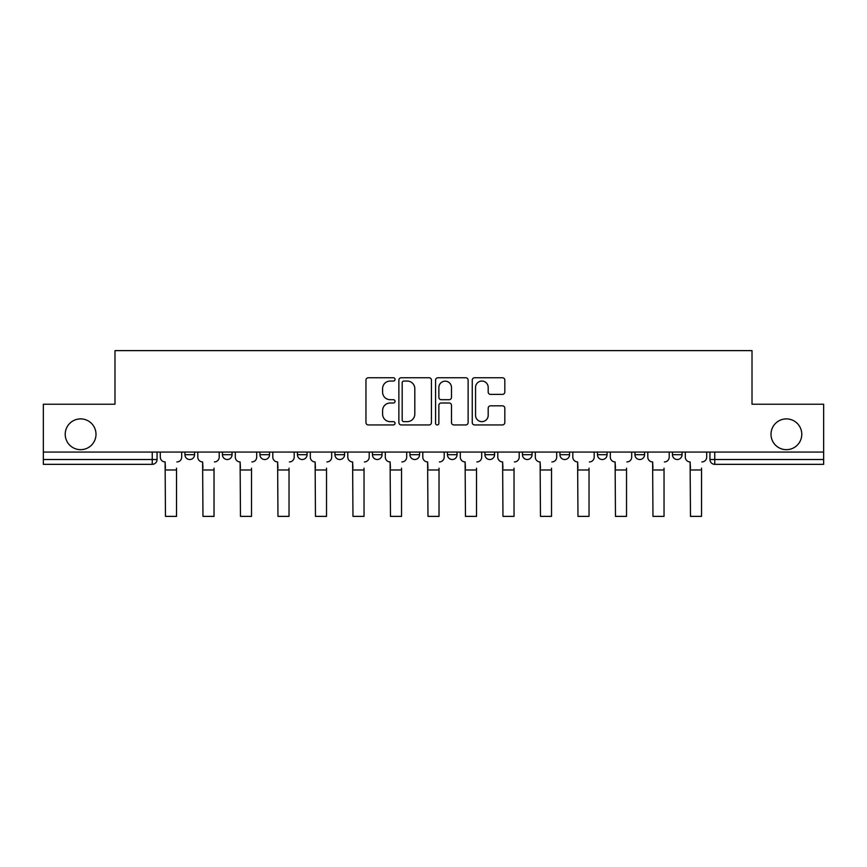 <?xml version="1.0" encoding="UTF-8"?>
<svg xmlns="http://www.w3.org/2000/svg" width="867" height="867" viewBox="0 0 867 867"><rect width="100%" height="100%" fill="white"/><g stroke="black" fill="none" stroke-linecap="round" stroke-linejoin="round"><path stroke-width="1.3" d="M395.038 379.399A1.647 1.647 0 0 0 393.39 377.752L368.312 377.752A2.363 2.363 0 0 0 365.961 380.114L365.961 422.587A2.363 2.363 0 0 0 368.312 424.938L393.39 424.938A1.647 1.647 0 0 0 395.038 423.291A1.647 1.647 0 0 0 393.39 421.644L390.139 421.644A7.554 7.554 0 0 1 382.596 414.09L382.596 410.546A7.554 7.554 0 0 1 390.139 403.003L393.39 403.003A1.647 1.647 0 0 0 395.038 401.345A1.647 1.647 0 0 0 393.39 399.698L390.139 399.698A7.554 7.554 0 0 1 382.596 392.144L382.596 388.611A7.554 7.554 0 0 1 390.139 381.057L393.39 381.057A1.647 1.647 0 0 0 395.038 379.399M771.001 434.28A15.389 15.389 0 0 0 786.391 449.67A15.389 15.389 0 0 0 801.78 434.28A15.389 15.389 0 0 0 786.391 418.891A15.389 15.389 0 0 0 771.001 434.28M65.22 434.28A15.389 15.389 0 0 0 80.609 449.67A15.389 15.389 0 0 0 95.999 434.28A15.389 15.389 0 0 0 80.609 418.891A15.389 15.389 0 0 0 65.22 434.28M597.45 452.065L597.45 454.709L607.063 454.709A4.812 4.812 0 0 1 602.251 459.521A4.812 4.812 0 0 1 597.45 454.709L597.45 452.065M522.443 452.065L522.443 454.709L532.056 454.709A4.812 4.812 0 0 1 527.255 459.521A4.812 4.812 0 0 1 522.443 454.709L522.443 452.065M484.946 452.065L484.946 454.709L494.558 454.709A4.812 4.812 0 0 1 489.747 459.521A4.812 4.812 0 0 1 484.946 454.709L484.946 452.065M447.448 452.065L447.448 454.709L457.061 454.709A4.812 4.812 0 0 1 452.249 459.521A4.812 4.812 0 0 1 447.448 454.709L447.448 452.065M409.939 452.065L409.939 454.709L419.552 454.709A4.812 4.812 0 0 1 414.751 459.521A4.812 4.812 0 0 1 409.939 454.709L409.939 452.065M372.442 452.065L372.442 454.709L382.054 454.709A4.812 4.812 0 0 1 377.253 459.521A4.812 4.812 0 0 1 372.442 454.709L372.442 452.065M334.944 454.709L334.944 452.065L334.944 454.709A4.812 4.812 0 0 0 339.745 459.521A4.812 4.812 0 0 1 334.944 454.709L344.557 454.709A4.812 4.812 0 0 1 339.745 459.521A4.812 4.812 0 0 0 344.557 454.709A4.812 4.812 0 0 1 339.745 459.521M297.435 454.709L297.435 452.065L297.435 454.709A4.812 4.812 0 0 0 302.247 459.521A4.812 4.812 0 0 1 297.435 454.709L307.059 454.709A4.812 4.812 0 0 1 302.247 459.521M259.937 454.709L259.937 452.065L259.937 454.709A4.812 4.812 0 0 0 264.749 459.521A4.812 4.812 0 0 1 259.937 454.709L269.55 454.709A4.812 4.812 0 0 1 264.749 459.521M502.459 394.387A2.363 2.363 0 0 0 504.822 392.025L504.822 380.114A2.363 2.363 0 0 0 502.459 377.752L474.617 377.752A2.363 2.363 0 0 0 472.255 380.114L472.255 422.587A2.363 2.363 0 0 0 474.617 424.938L502.459 424.938A2.363 2.363 0 0 0 504.822 422.587L504.822 408.194A2.363 2.363 0 0 0 502.459 405.832L490.538 405.832A2.363 2.363 0 0 0 488.186 408.194L488.186 415.326A6.307 6.307 0 0 1 481.868 421.644A6.307 6.307 0 0 1 475.56 415.326L475.56 387.365A6.307 6.307 0 0 1 481.868 381.057A6.307 6.307 0 0 1 488.186 387.365L488.186 392.025A2.363 2.363 0 0 0 490.538 394.387L502.459 394.387M43.35 452.065L43.35 404.228L114.986 404.228L114.986 350.626L752.014 350.626L752.014 404.228L823.65 404.228L823.65 452.065L43.35 452.065L43.35 459.521L157.057 459.521L157.057 452.065M431.43 380.114A2.363 2.363 0 0 0 429.078 377.752L401.237 377.752A2.363 2.363 0 0 0 398.874 380.114L398.874 422.587A2.363 2.363 0 0 0 401.237 424.938L429.078 424.938A2.363 2.363 0 0 0 431.43 422.587L431.43 380.114M437.922 377.752L465.763 377.752A2.363 2.363 0 0 1 468.126 380.114L468.126 422.587A2.363 2.363 0 0 1 465.763 424.938L453.853 424.938A2.363 2.363 0 0 1 451.49 422.587L451.49 405.355A2.363 2.363 0 0 0 449.128 403.003L441.227 403.003A2.363 2.363 0 0 0 438.865 405.355L438.865 423.291A1.647 1.647 0 0 1 437.217 424.938A1.647 1.647 0 0 1 435.57 423.291L435.57 380.114A2.363 2.363 0 0 1 437.922 377.752M709.943 452.065L709.943 459.521L823.65 459.521L823.65 464.333L714.755 464.333A4.812 4.812 0 0 1 709.943 459.521L709.943 452.065M823.65 452.065L823.65 459.521M152.245 452.065L152.245 464.333A4.812 4.812 0 0 0 157.057 459.521A4.812 4.812 0 0 1 152.245 464.333L43.35 464.333L43.35 459.521M682.058 452.065L682.058 454.709A4.812 4.812 0 0 1 677.257 459.521A4.812 4.812 0 0 1 672.445 454.709A4.812 4.812 0 0 0 677.257 459.521M672.445 452.065L672.445 454.709L682.058 454.709M644.56 452.065L644.56 454.709A4.812 4.812 0 0 1 639.748 459.521A4.812 4.812 0 0 1 634.947 454.709L644.56 454.709M634.947 452.065L634.947 454.709M607.063 452.065L607.063 454.709M569.565 452.065L569.565 454.709A4.812 4.812 0 0 1 564.753 459.521A4.812 4.812 0 0 1 559.941 454.709L569.565 454.709M559.941 452.065L559.941 454.709M532.056 452.065L532.056 454.709M494.558 452.065L494.558 454.709M457.061 452.065L457.061 454.709L457.061 452.065M419.552 452.065L419.552 454.709A4.812 4.812 0 0 1 414.751 459.521A4.812 4.812 0 0 0 419.552 454.709M382.054 452.065L382.054 454.709A4.812 4.812 0 0 1 377.253 459.521A4.812 4.812 0 0 0 382.054 454.709L382.054 452.065M344.557 452.065L344.557 454.709M307.059 452.065L307.059 454.709L307.059 452.065M269.55 452.065L269.55 454.709L269.55 452.065M222.44 452.065L222.44 454.709L232.053 454.709L232.053 452.065L232.053 454.709A4.812 4.812 0 0 1 227.252 459.521A4.812 4.812 0 0 1 222.44 454.709A4.812 4.812 0 0 0 227.252 459.521A4.812 4.812 0 0 0 232.053 454.709A4.812 4.812 0 0 1 227.252 459.521M184.942 452.065L184.942 454.709L194.555 454.709L194.555 452.065L194.555 454.709A4.812 4.812 0 0 1 189.743 459.521A4.812 4.812 0 0 1 184.942 454.709A4.812 4.812 0 0 0 189.743 459.521A4.812 4.812 0 0 0 194.555 454.709A4.812 4.812 0 0 1 189.743 459.521M403.827 381.057A1.647 1.647 0 0 0 402.18 382.705L402.18 419.986A1.647 1.647 0 0 0 403.827 421.644L407.252 421.644A7.554 7.554 0 0 0 414.805 414.09L414.805 388.611A7.554 7.554 0 0 0 407.252 381.057L403.827 381.057M451.49 387.484A6.307 6.307 0 0 0 445.183 381.177A6.307 6.307 0 0 0 438.865 387.484L438.865 397.335A2.363 2.363 0 0 0 441.227 399.698L449.128 399.698A2.363 2.363 0 0 0 451.49 397.335L451.49 387.484M160.297 457.115L160.297 452.065L160.297 457.115A4.812 4.812 0 0 0 165.109 461.927L165.467 468.18M165.109 461.927L165.467 516.374L176.521 516.374L176.521 468.18M181.691 457.115L181.691 452.065L181.691 457.115A4.812 4.812 0 0 1 176.89 461.927M197.795 457.115L197.795 452.065L197.795 457.115A4.812 4.812 0 0 0 202.607 461.927L202.965 468.18M202.607 461.927L202.965 516.374L214.03 516.374L214.03 468.18M219.199 457.115L219.199 452.065L219.199 457.115A4.812 4.812 0 0 1 214.387 461.927M235.304 457.115L235.304 452.065L235.304 457.115A4.812 4.812 0 0 0 240.105 461.927L240.473 468.18M240.105 461.927L240.473 516.374L251.528 516.374L251.528 468.18M256.697 457.115L256.697 452.065L256.697 457.115A4.812 4.812 0 0 1 251.885 461.927M272.802 457.115L272.802 452.065L272.802 457.115A4.812 4.812 0 0 0 277.613 461.927L277.971 468.18M277.613 461.927L277.971 516.374L289.025 516.374L289.025 468.18M294.195 457.115L294.195 452.065L294.195 457.115A4.812 4.812 0 0 1 289.383 461.927M310.299 457.115L310.299 452.065L310.299 457.115A4.812 4.812 0 0 0 315.111 461.927L315.469 468.18M315.111 461.927L315.469 516.374L326.523 516.374L326.523 468.18M331.693 457.115L331.693 452.065L331.693 457.115A4.812 4.812 0 0 1 326.892 461.927M347.797 457.115L347.797 452.065L347.797 457.115A4.812 4.812 0 0 0 352.609 461.927L352.967 468.18M352.609 461.927L352.967 516.374L364.032 516.374L364.032 468.18M369.201 457.115L369.201 452.065L369.201 457.115A4.812 4.812 0 0 1 364.389 461.927M385.306 457.115L385.306 452.065L385.306 457.115A4.812 4.812 0 0 0 390.107 461.927L390.475 468.18M390.107 461.927L390.475 516.374L401.529 516.374L401.529 468.18M406.699 457.115L406.699 452.065L406.699 457.115A4.812 4.812 0 0 1 401.887 461.927M422.803 457.115L422.803 452.065L422.803 457.115A4.812 4.812 0 0 0 427.615 461.927L427.973 468.18M427.615 461.927L427.973 516.374L439.027 516.374L439.027 468.18M444.197 457.115L444.197 452.065L444.197 457.115A4.812 4.812 0 0 1 439.385 461.927M460.301 457.115L460.301 452.065L460.301 457.115A4.812 4.812 0 0 0 465.113 461.927L465.471 468.18M465.113 461.927L465.471 516.374L476.525 516.374L476.525 468.18M481.694 457.115L481.694 452.065L481.694 457.115A4.812 4.812 0 0 1 476.893 461.927M497.799 457.115L497.799 452.065L497.799 457.115A4.812 4.812 0 0 0 502.611 461.927L502.968 468.18M502.611 461.927L502.968 516.374L514.033 516.374L514.033 468.18M519.203 457.115L519.203 452.065L519.203 457.115A4.812 4.812 0 0 1 514.391 461.927M535.307 457.115L535.307 452.065L535.307 457.115A4.812 4.812 0 0 0 540.108 461.927L540.477 468.18M540.108 461.927L540.477 516.374L551.531 516.374L551.531 468.18M556.701 457.115L556.701 452.065L556.701 457.115A4.812 4.812 0 0 1 551.889 461.927M572.805 457.115L572.805 452.065L572.805 457.115A4.812 4.812 0 0 0 577.617 461.927L577.975 468.18M577.617 461.927L577.975 516.374L589.029 516.374L589.029 468.18M594.198 457.115L594.198 452.065L594.198 457.115A4.812 4.812 0 0 1 589.387 461.927M610.303 457.115L610.303 452.065L610.303 457.115A4.812 4.812 0 0 0 615.115 461.927L615.472 468.18M615.115 461.927L615.472 516.374L626.527 516.374L626.527 468.18M631.696 457.115L631.696 452.065L631.696 457.115A4.812 4.812 0 0 1 626.895 461.927M647.801 457.115L647.801 452.065L647.801 457.115A4.812 4.812 0 0 0 652.613 461.927L652.97 468.18M652.613 461.927L652.97 516.374L664.035 516.374L664.035 468.18M669.205 457.115L669.205 452.065L669.205 457.115A4.812 4.812 0 0 1 664.393 461.927M685.309 457.115L685.309 452.065L685.309 457.115A4.812 4.812 0 0 0 690.11 461.927L690.479 468.18M690.11 461.927L690.479 516.374L701.533 516.374L701.533 468.18M706.703 457.115L706.703 452.065L706.703 457.115A4.812 4.812 0 0 1 701.891 461.927M714.755 452.065L714.755 464.333M176.521 469.979L165.467 469.979M214.03 469.979L202.965 469.979M251.528 469.979L240.473 469.979M289.025 469.979L277.971 469.979M326.523 469.979L315.469 469.979M364.032 469.979L352.967 469.979M401.529 469.979L390.475 469.979M439.027 469.979L427.973 469.979M476.525 469.979L465.471 469.979M514.033 469.979L502.968 469.979M551.531 469.979L540.477 469.979M589.029 469.979L577.975 469.979M626.527 469.979L615.472 469.979M664.035 469.979L652.97 469.979M701.533 469.979L690.479 469.979"/></g></svg>
